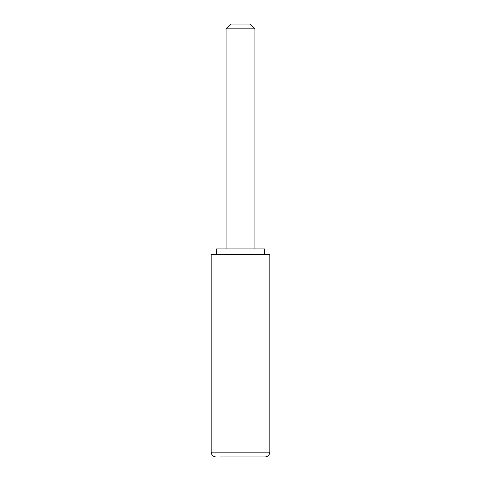 <?xml version="1.0" encoding="UTF-8"?>
<svg xmlns="http://www.w3.org/2000/svg" width="481" height="481" viewBox="0 0 481 481"><rect width="100%" height="100%" fill="white"/><g stroke="black" fill="none" stroke-linecap="round" stroke-linejoin="round"><path stroke-width="0.72" d="M230.892 24.05L250.108 24.05L254.912 28.854L226.088 28.854L230.892 24.05M216.474 254.671L216.474 248.905L264.526 248.905L264.526 254.671M220.563 456.95L265.001 456.95L220.563 456.95M269.811 452.146L211.189 452.146L211.189 254.671L269.811 254.671L269.811 452.146C269.522 455.062 267.923 456.667 265.001 456.95M226.088 248.905L226.088 28.854M254.912 248.905L254.912 28.854M211.189 452.146C211.478 455.062 213.077 456.667 215.999 456.95"/></g></svg>
